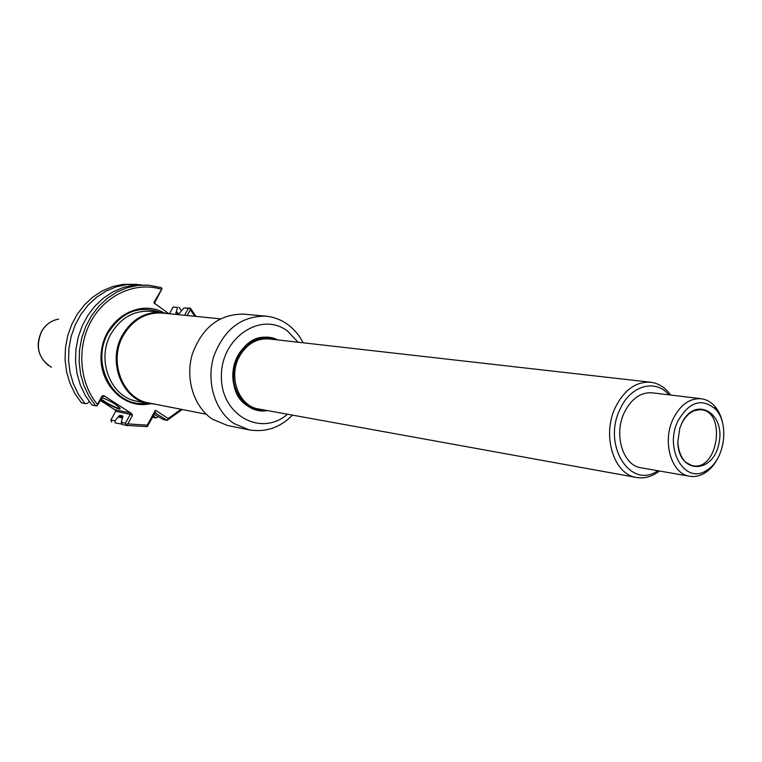 <?xml version="1.0" encoding="UTF-8"?>
<svg xmlns="http://www.w3.org/2000/svg" width="762" height="762" viewBox="0 0 762 762"><rect width="100%" height="100%" fill="white"/><g stroke="black" fill="none" stroke-linecap="round" stroke-linejoin="round"><path stroke-width="1.14" d="M163.535 312.658C139.246 298.914 105.87 318.449 101.584 350.072C96.584 381.581 122.901 409.908 150.124 403.746M147.247 425.158L155.41 410.194L154.981 412.852L147.304 426.634L147.247 425.158L127.806 423.891L126.225 424.377L126.168 425.358L122.444 424.52L121.196 422.272L125.416 423.215L130.264 414.376L130.169 412.899L115.176 409.746L115.691 411.28L110.9 419.976L114.976 420.881L118.977 416.042L122.815 416.862L121.196 422.272M155.41 410.194L168.164 418.529L167.154 420.338L154.981 412.852M195.92 316.401L190.424 308.162L189.862 308.324L190.376 309.753L194.815 316.287M181.118 409.289L168.164 418.529M190.376 309.753L187.204 315.535M154.124 302.114L162.02 288.703L154.61 302.971L154.124 302.114L154.067 302.952L168.888 313.725M162.02 288.703L161.201 287.569L148.457 285.159L137.741 285.426L127.111 287.731L116.881 292.046L107.366 298.247L98.86 306.172L91.611 315.601L85.868 326.25L81.791 337.795L79.534 349.901L79.143 362.188L80.639 374.275L83.972 385.81L89.021 396.43L95.641 405.841L97.136 405.775L97.422 404.432C79.229 382.695 76.543 346.91 91.392 320.659C106.156 294.342 135.941 281.407 161.258 289.246M97.422 404.432L102.156 395.888L102.727 396.621L97.136 405.775M115.691 411.28L130.264 414.376L132.455 415.423L131.788 413.68L103.927 395.697L102.156 395.888M132.455 415.423L127.806 423.891M147.304 426.634L126.168 425.358M182.213 409.499L167.154 420.338L163.325 419.529L154.534 414.576M184.623 315.278L188.405 308.391L189.862 308.324M154.61 302.971L154.505 303.667M102.727 396.621L104.346 396.24L103.546 396.078M100.527 400.583L115.738 410.375M102.137 397.678C109.995 400.764 115.91 404.203 119.891 407.994C122.606 411.499 106.556 404.251 101.108 399.526M126.225 424.377L125.416 423.215M127.759 425.739L122.444 424.52M153.238 415.747L155.905 417.967L152.429 417.233M190.424 308.162L183.975 307.981L179.118 313.573L175.832 313.163L176.508 311.477L178.013 313.468M188.405 308.391L183.975 307.981M177.432 307.381L173.155 306.991L177.432 307.381L176.508 311.477M173.155 306.991L169.421 313.773M95.641 405.841L91.992 405.07L85.392 395.697L80.353 385.115L77.029 373.637L75.533 361.588L75.914 349.358L78.172 337.299L82.229 325.803L87.963 315.201L95.183 305.81L103.67 297.913L113.157 291.741L123.349 287.455L133.95 285.15L148.457 285.159M140.941 284.75L126.635 284.626L116.091 286.903L105.947 291.16L96.517 297.285L88.078 305.114L80.896 314.42L75.2 324.936L71.171 336.347L68.932 348.301L68.561 360.445L70.047 372.389L73.362 383.781L78.372 394.287L84.934 403.584L87.544 403.384L89.202 401.526M119.901 408.013C119.786 409.794 105.632 402.936 101.384 399.04M122.806 416.871L122.853 415.976L119.834 415.328L118.977 416.042M122.253 417.89L118.434 417.052M122.282 424.224L115.243 422.891L114.976 420.881M115.243 422.891L116.815 423.272M178.927 307.115L181.547 310.696M158.21 416.709L155.905 417.967M110.9 419.976L111.652 422.091M84.934 403.584L81.429 402.841L74.886 393.583L69.875 383.115L66.57 371.77L65.084 359.864L65.456 347.777L67.685 335.871L71.704 324.507L77.381 314.039L84.544 304.762L92.954 296.97L102.356 290.865L112.471 286.626L122.987 284.359L137.265 284.359M161.792 312.449L150.171 311.306C133.826 310.41 120.872 317.773 111.3 333.365C95.764 359.283 110.433 397.164 136.941 401.203L148.4 403.45C121.682 399.393 106.909 361.055 122.596 334.804C132.255 319.011 145.323 311.553 161.792 312.449L168.078 313.639M206.273 414.214L149 402.993C122.596 398.993 107.994 361.102 123.492 335.156C133.036 319.535 145.952 312.172 162.239 313.058L220.313 318.821M154.753 404.117L148.4 403.45M268.395 337.576L276.187 339.738M265.805 410.289L257.718 410.108M659.463 471.002L657.606 472.373C650.805 476.993 643.804 478.707 636.584 477.498C613.496 474.602 601.437 434.645 615.782 406.546C624.688 389.525 636.299 381.419 650.615 382.229C657.873 383.153 664.083 386.81 669.265 393.192L670.646 395.049M657.816 470.706C630.298 490.223 601.723 444.437 620.363 408.584C630.974 385.21 655.596 378.704 668.979 394.849M681.609 423.672C694.601 395.097 725.929 412.49 718.918 443.455C713.022 474.764 678.104 474.116 677.809 441.836L679.809 428.263L681.609 423.672M718.242 457.448C714.775 464.382 710.298 469.573 704.831 473.021C699.897 476.021 694.887 477.107 689.781 476.269C671.341 474.097 661.797 441.579 673.284 418.633C680.437 404.67 689.743 398.04 701.202 398.736C706.326 399.412 710.813 401.888 714.67 406.175C718.918 411.061 721.7 417.319 723.024 424.967M678.056 420.748C689.486 401.45 702.021 397.659 715.689 409.356C729.863 424.034 724.519 460.305 706.726 470.278C685.228 485.384 663.616 449.066 678.056 420.748M689.781 476.269L641.08 467.801C622.83 465.62 613.305 434.14 624.583 411.985C631.612 398.497 640.794 392.106 652.12 392.811L701.202 398.736M277.739 339.909C259.985 330.594 236.496 345.862 233.277 369.456C229.562 392.982 247.65 414.376 267.338 410.566M276.396 339.757L268.5 337.585C236.896 331.984 219.218 388.896 247.498 405.86L257.823 410.127L266.005 410.327M249.126 429.882L227.495 425.491L212.531 419.233C193.777 406.918 184.89 378.533 192.424 353.778C202.454 327.098 219.618 313.887 243.888 314.135L265.862 316.163C241.278 315.925 223.885 329.432 213.674 356.702C206.016 382 214.989 410.975 233.972 423.52L249.126 429.882C265.681 432.549 280.14 427.634 292.494 415.128M103.927 395.697L104.346 396.24M130.169 412.899L131.788 413.68M115.576 410.251L115.176 409.746M155.877 412.975L155.134 412.823M119.834 415.328L122.92 416.023M176.651 313.334L175.974 312.439M51.464 367.303C38.357 358.74 35.119 346.72 41.748 331.222C45.777 324.479 51.378 320.45 58.56 319.126M146.599 403.098C114.214 408.661 89.364 363.741 108.537 332.27C122.006 311.791 139.151 305.124 159.972 312.268M274.53 339.547C259.756 335.29 247.679 340.709 238.306 355.816C229.667 376.123 232.791 392.649 247.688 405.413C252.755 408.794 258.242 410.318 264.157 409.985M688.105 414.29L693.725 410.794L699.64 409.689C727.491 409.337 718.014 473.697 691.448 465.334L685.829 462.344M636.584 477.498L258.737 409.003C238.773 406.298 227.781 376.695 239.544 356.292C246.85 343.919 256.689 338.128 269.053 338.928L650.615 382.229M298.066 342.214L287.503 331.041C261.252 310.81 220.675 337.833 221.39 376.609C221.009 415.414 261.385 437.255 287.474 414.214M154.429 303.581L154.067 302.952M54.921 320.04C49.254 322.069 44.825 325.822 41.634 331.289C35.462 344.748 37.671 356.111 48.244 365.379M669.731 394.935L669.265 393.192M658.558 470.84L657.606 472.373M697.011 409.842L699.64 409.689L695.087 410.289L692.172 411.547C687.991 414.08 684.476 418.128 681.619 423.701L679.809 428.263M688.972 464.429L691.448 465.334L687.267 463.448L684.809 461.381C680.666 456.609 678.332 450.094 677.809 441.836M715.689 409.356L714.67 406.175M706.726 470.278L704.831 473.021M265.862 316.163C274.025 316.982 281.435 319.85 288.093 324.755C294.399 329.489 299.409 335.499 303.143 342.795"/></g></svg>

